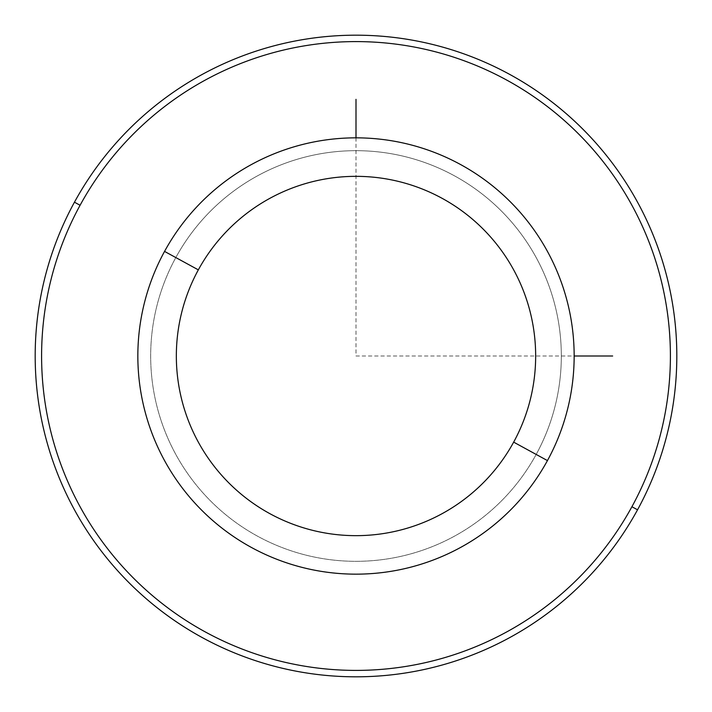 <?xml version="1.0" encoding="UTF-8"?>
<svg xmlns="http://www.w3.org/2000/svg" width="712" height="712" viewBox="0 0 712 712"><rect width="100%" height="100%" fill="white"/><g stroke="black" fill="none" stroke-linecap="round" stroke-linejoin="round"><path stroke-width="0.53" stroke-dasharray="3.56 2.67" d="M536.189 454.434A205.323 205.323 0 0 0 454.434 175.811A205.323 205.323 0 0 0 175.811 257.566A205.323 205.323 0 0 1 454.434 175.811A205.323 205.323 0 0 1 536.189 454.434A205.323 205.323 0 0 1 257.566 536.189A205.323 205.323 0 0 1 175.811 257.566A205.323 205.323 0 0 0 257.566 536.189A205.323 205.323 0 0 0 536.189 454.434A205.323 205.323 0 0 1 257.566 536.189A205.323 205.323 0 0 1 175.811 257.566A205.323 205.323 0 0 1 454.434 175.811A205.323 205.323 0 0 1 536.189 454.434A205.323 205.323 0 0 0 454.434 175.811A205.323 205.323 0 0 0 175.811 257.566A205.323 205.323 0 0 0 257.566 536.189A205.323 205.323 0 0 0 536.189 454.434M164.552 251.407A218.157 218.157 0 0 1 460.593 164.552A218.157 218.157 0 0 1 547.448 460.593A218.157 218.157 0 0 1 251.407 547.448A218.157 218.157 0 0 1 164.552 251.407A218.157 218.157 0 0 0 251.407 547.448A218.157 218.157 0 0 0 547.448 460.593A218.157 218.157 0 0 0 460.593 164.552A218.157 218.157 0 0 0 164.552 251.407M631.918 506.73A314.401 314.401 0 0 0 506.73 80.082A314.401 314.401 0 0 0 80.082 205.27A314.401 314.401 0 0 0 205.27 631.918A314.401 314.401 0 0 0 631.918 506.73L637.543 509.81A320.818 320.818 0 0 1 202.19 637.543A320.818 320.818 0 0 1 74.457 202.19A320.818 320.818 0 0 1 509.81 74.457A320.818 320.818 0 0 1 637.543 509.81A320.818 320.818 0 0 0 509.81 74.457A320.818 320.818 0 0 0 74.457 202.19L80.082 205.27A314.401 314.401 0 0 1 506.73 80.082A314.401 314.401 0 0 1 631.918 506.73L637.543 509.81A320.818 320.818 0 0 1 202.19 637.543A320.818 320.818 0 0 1 74.457 202.19L80.082 205.27M356 137.843L356 356L574.157 356"/><path stroke-width="1.07" d="M547.448 460.593A218.157 218.157 0 0 0 460.593 164.552A218.157 218.157 0 0 0 164.552 251.407A218.157 218.157 0 0 0 251.407 547.448A218.157 218.157 0 0 0 547.448 460.593L513.663 442.134A179.655 179.655 0 0 0 442.134 198.337A179.655 179.655 0 0 0 198.337 269.866L164.552 251.407A218.157 218.157 0 0 1 460.593 164.552A218.157 218.157 0 0 1 547.448 460.593A218.157 218.157 0 0 1 251.407 547.448A218.157 218.157 0 0 1 164.552 251.407L198.337 269.866A179.655 179.655 0 0 0 269.866 513.663A179.655 179.655 0 0 0 513.663 442.134L547.448 460.593M513.663 442.134A179.655 179.655 0 0 1 269.866 513.663A179.655 179.655 0 0 1 198.337 269.866A179.655 179.655 0 0 1 442.134 198.337A179.655 179.655 0 0 1 513.663 442.134M80.082 205.27A314.401 314.401 0 0 1 506.73 80.082A314.401 314.401 0 0 1 631.918 506.73A314.401 314.401 0 0 1 205.27 631.918A314.401 314.401 0 0 1 80.082 205.27L74.457 202.19A320.818 320.818 0 0 1 509.81 74.457A320.818 320.818 0 0 1 637.543 509.81L631.918 506.73A314.401 314.401 0 0 0 506.73 80.082A314.401 314.401 0 0 0 80.082 205.27A314.401 314.401 0 0 0 205.27 631.918A314.401 314.401 0 0 0 631.918 506.73L637.543 509.81A320.818 320.818 0 0 1 202.19 637.543A320.818 320.818 0 0 1 74.457 202.19L80.082 205.27A314.401 314.401 0 0 0 205.27 631.918A314.401 314.401 0 0 0 631.918 506.73M637.543 509.81A320.818 320.818 0 0 0 509.81 74.457A320.818 320.818 0 0 0 74.457 202.19A320.818 320.818 0 0 0 202.19 637.543A320.818 320.818 0 0 0 637.543 509.81M574.157 356L612.658 356M356 137.843L356 99.342"/></g></svg>
